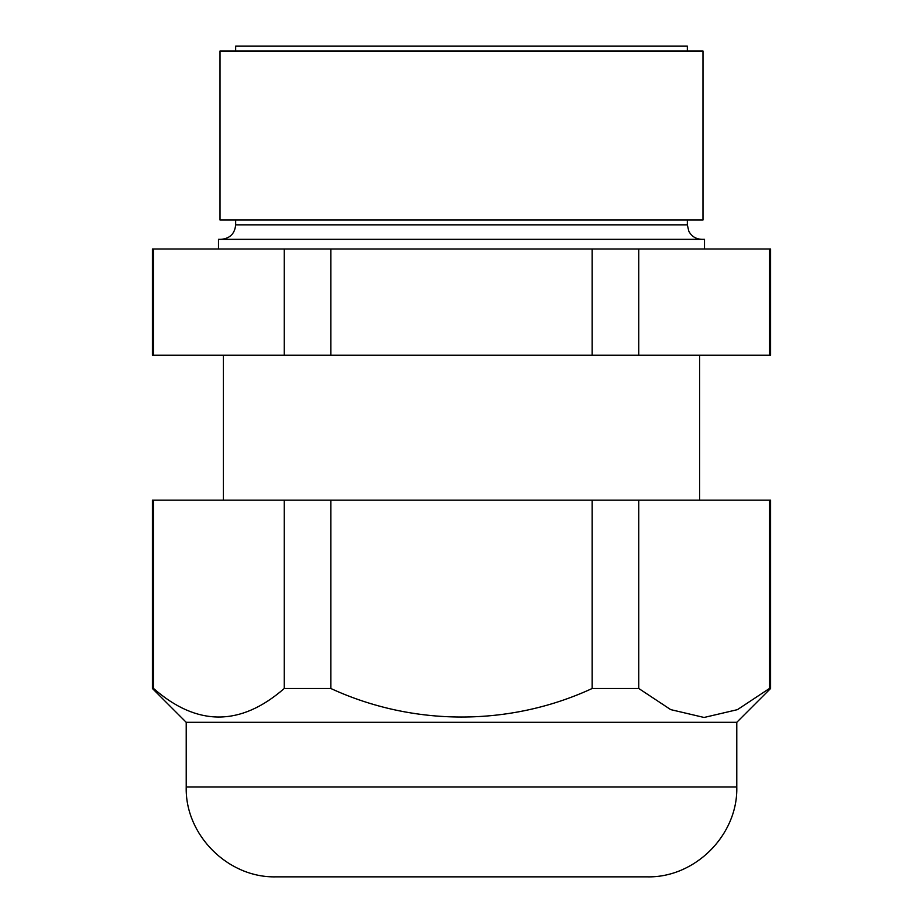 <?xml version="1.0" encoding="UTF-8"?>
<svg xmlns="http://www.w3.org/2000/svg" width="923" height="923" viewBox="0 0 923 923"><rect width="100%" height="100%" fill="white"/><g stroke="black" fill="none" stroke-linecap="round" stroke-linejoin="round"><path stroke-width="1.38" d="M704.503 248.991L704.503 239.334L218.497 239.334L218.497 248.991M769.424 355.251L638.762 355.251L638.762 248.991L769.424 248.991L769.424 355.251L770.601 355.251L770.601 248.991L769.424 248.991M284.238 248.991L284.238 355.251L152.399 355.251L152.399 248.991L592.174 248.991L592.174 355.251L638.762 355.251M592.174 355.251L330.826 355.251L330.826 248.991M284.238 355.251L330.826 355.251M592.174 248.991L638.762 248.991M153.576 355.251L153.576 248.991M235.665 50.984L235.665 46.15L687.335 46.15L687.335 50.984M223.401 500.139L223.401 355.251M221.174 239.334C229.977 238.48 234.811 233.646 235.665 224.843L235.665 220.02M220.02 220.02L702.98 220.02L702.98 50.984L220.02 50.984L220.02 220.02M153.576 500.139L153.576 688.489L152.399 688.489L152.399 500.139L770.601 500.139L770.601 688.489L769.424 688.489L769.424 500.139M186.215 722.305L186.215 787.019L736.785 787.019L736.785 722.305L186.215 722.305L152.399 688.489M736.785 787.019C738.031 835.015 694.961 878.085 646.954 876.85L276.046 876.85C228.039 878.085 184.969 835.015 186.215 787.019M638.762 500.139L638.762 688.489L670.698 709.614L704.087 717.471L737.408 709.66L769.424 688.489M638.762 688.489L592.174 688.489L592.174 500.139M330.826 500.139L330.826 688.489C412.916 726.401 509.6 726.678 592.174 688.489M330.826 688.489L284.238 688.489L284.238 500.139M153.576 688.489C197.014 726.539 240.568 726.539 284.238 688.489M235.665 224.843L687.335 224.843L687.335 220.02M699.599 500.139L699.599 355.251M687.335 224.843L688.812 231.223C691.604 236.403 695.942 239.103 701.826 239.334M736.785 722.305L770.601 688.489"/></g></svg>
